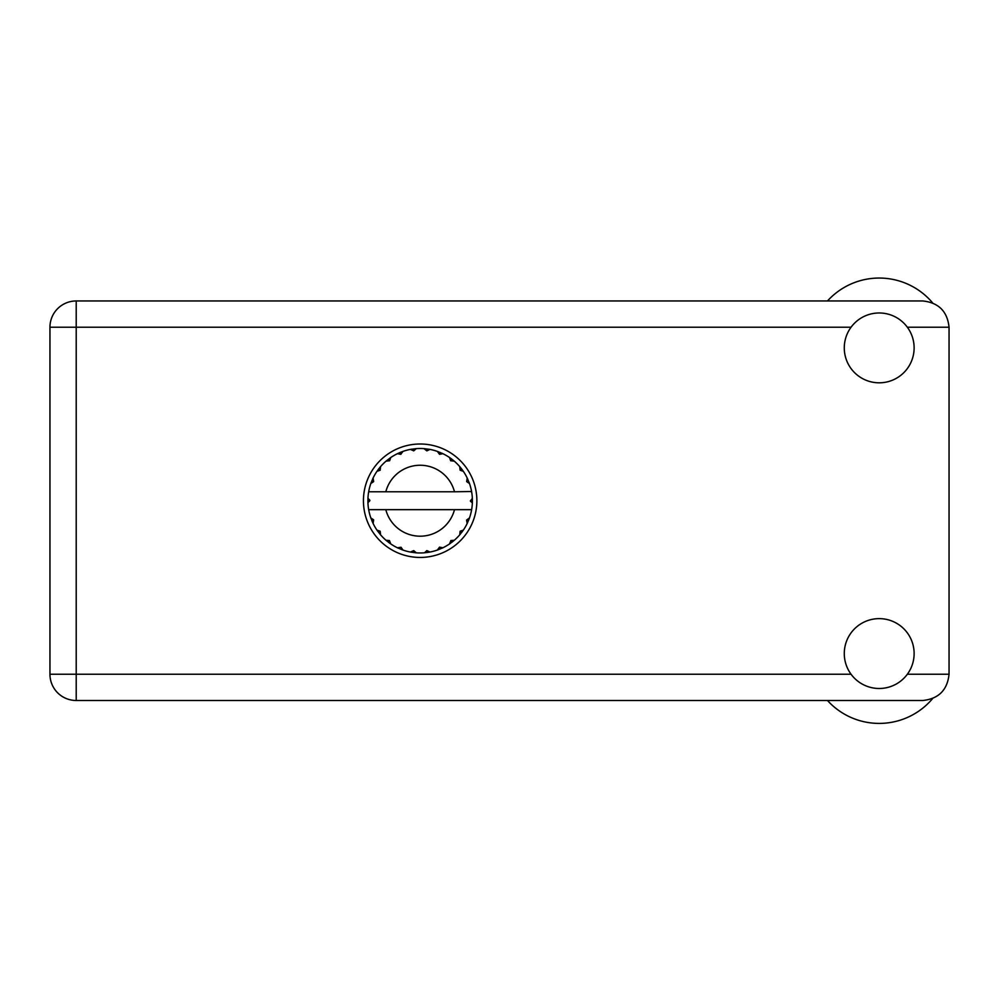 <?xml version="1.0" encoding="UTF-8"?>
<svg xmlns="http://www.w3.org/2000/svg" width="999" height="999" viewBox="0 0 999 999"><rect width="100%" height="100%" fill="white"/><g stroke="black" fill="none" stroke-linecap="round" stroke-linejoin="round"><path stroke-width="1.5" d="M827.472 300.961A69.855 69.855 0 0 1 932.591 302.859M879.195 688.486A34.928 34.928 0 0 0 914.122 653.558A34.928 34.928 0 0 0 879.195 618.631A34.928 34.928 0 0 0 844.28 653.558A34.928 34.928 0 0 0 879.195 688.486M879.195 382.817A34.928 34.928 0 0 0 914.122 347.902A34.928 34.928 0 0 0 879.195 312.974A34.928 34.928 0 0 0 844.28 347.902A34.928 34.928 0 0 0 879.195 382.817M420.154 444.006A56.718 56.718 0 0 0 363.436 500.724A56.718 56.718 0 0 0 420.154 557.442A56.718 56.718 0 0 0 476.873 500.724A56.718 56.718 0 0 0 420.154 444.006M851.048 327.222L76.211 327.222L76.211 674.238L49.95 674.238A26.261 26.261 0 0 0 76.211 700.499A26.261 26.261 0 0 1 49.95 674.238L49.95 327.222A26.261 26.261 0 0 1 76.211 300.961L922.789 300.961C938.623 302.635 947.377 311.388 949.05 327.222L949.05 674.238C947.377 690.072 938.623 698.825 922.789 700.499L76.211 700.499L76.211 674.238L851.048 674.238M932.591 698.601A69.855 69.855 0 0 1 827.472 700.499M471.178 491.783L471.628 491.783A52.248 52.248 0 0 1 472.34 498.314L470.442 501.198L472.352 502.872M472.352 502.934L472.352 498.588M460.052 531.343L461.6 532.529L463.349 530.107A52.248 52.248 0 0 0 467.195 523.451L469.493 517.932A52.248 52.248 0 0 0 471.478 510.501L471.628 509.665A52.248 52.248 0 0 0 472.34 503.134L472.402 500.724L470.442 500.724L472.365 498.813A52.248 52.248 0 0 1 472.39 499.912M367.907 501.548A52.248 52.248 0 0 0 367.944 502.647L369.867 500.249L367.957 498.314L367.944 502.647L369.855 500.724L367.907 500.724M400.911 454.27L400.162 452.46L397.427 453.683L400.774 454.32L402.959 451.398L401.948 451.76M379.895 534.04L380.594 534.852A52.248 52.248 0 0 0 386.026 540.284L390.771 543.931A52.248 52.248 0 0 0 397.427 547.777L402.959 550.062L401.036 547.252L397.427 547.777L398.401 548.226M401.948 549.7L402.959 550.062A52.248 52.248 0 0 0 410.377 552.047L416.308 552.834L413.736 550.611L410.377 552.047L411.438 552.247M415.234 552.747L416.308 552.834A52.248 52.248 0 0 0 423.988 552.834L429.92 552.047L426.86 550.574L424.525 552.797M428.871 552.247L429.92 552.047A52.248 52.248 0 0 0 437.35 550.062L442.882 547.777L439.535 547.14L437.35 550.062L438.361 549.7M441.908 548.226L442.882 547.777A52.248 52.248 0 0 0 449.538 543.931L454.283 540.284L450.886 540.534L449.538 543.931L450.412 543.319M450.936 540.846L451.96 542.182L454.283 540.284A52.248 52.248 0 0 0 459.715 534.852L463.349 530.107L460.139 531.231L459.715 534.852L460.402 534.04M469.118 518.931L469.493 517.932L466.558 520.104L467.195 523.451L467.657 522.477L467.195 523.451M454.495 509.665L385.814 509.665A35.489 35.489 0 0 0 454.495 509.665L471.091 509.665L471.478 510.501L471.628 509.665L469.642 509.665M385.814 509.665L368.668 509.665L368.831 510.501L369.218 509.665M368.781 510.252L368.831 510.501A52.248 52.248 0 0 0 370.816 517.932L373.102 523.451L373.638 519.842L370.816 517.932M373.439 520.079L371.878 520.716L373.102 523.451A52.248 52.248 0 0 0 376.948 530.107L377.56 530.993M380.169 531.231L376.948 530.107L380.594 534.852L380.169 531.231M389.373 540.846L388.349 542.182L390.771 543.931L389.423 540.534L386.026 540.284L386.838 540.983M380.257 470.117L378.696 468.918L376.948 471.341L380.169 470.229L380.594 466.595L379.895 467.42M380.032 531.505L378.696 532.529M367.957 503.134A52.248 52.248 0 0 0 368.668 509.665L368.831 510.501M369.855 500.724L367.944 498.663M450.761 460.826L451.96 459.278L449.538 457.53L450.412 458.141L449.538 457.53L450.649 460.739L454.283 461.163L453.459 460.477M385.814 491.783L454.495 491.783A35.489 35.489 0 0 0 385.814 491.783L369.218 491.783L368.831 490.959L369.131 491.783M371.178 482.517L370.816 483.528L373.638 481.618L373.102 478.009L372.652 478.971M367.957 498.314A52.248 52.248 0 0 1 368.668 491.783L370.666 491.783M377.56 470.467L376.948 471.341A52.248 52.248 0 0 0 373.102 478.009L370.816 483.528A52.248 52.248 0 0 0 368.831 490.959L368.668 491.783M460.052 470.117L461.6 468.918L459.715 466.595L460.139 470.229L463.349 471.341L462.737 470.467M454.495 491.783L471.578 491.508M471.615 491.695L471.478 490.959L471.091 491.783M471.628 491.783L471.478 490.959A52.248 52.248 0 0 0 469.493 483.528L469.118 482.517M466.67 481.618L469.493 483.528L467.195 478.009L466.67 481.618M467.657 478.971L467.195 478.009A52.248 52.248 0 0 0 463.349 471.341L461.6 468.918L460.264 469.942M459.715 466.595A52.248 52.248 0 0 0 454.283 461.163L451.96 459.278L450.936 460.614M449.538 457.53A52.248 52.248 0 0 0 442.882 453.683L441.908 453.221M439.535 454.32L442.882 453.683L437.35 451.398L439.535 454.32M438.361 451.76L437.35 451.398A52.248 52.248 0 0 0 429.92 449.4L428.871 449.213M426.86 450.886L429.92 449.4L423.988 448.626L426.86 450.886M425.062 448.713L423.988 448.626A52.248 52.248 0 0 0 416.308 448.626L415.234 448.713M413.736 450.849L416.308 448.626L410.377 449.4L413.736 450.849M411.438 449.213L410.377 449.4A52.248 52.248 0 0 0 402.959 451.398L400.162 452.46L400.799 454.021M398.401 453.221L397.427 453.683A52.248 52.248 0 0 0 390.771 457.53L389.885 458.141M389.647 460.739L390.771 457.53L386.026 461.163L389.647 460.739M386.838 460.477L386.026 461.163A52.248 52.248 0 0 0 380.594 466.595L378.696 468.918L380.032 469.942M373.439 481.381L371.878 480.731M389.373 460.614L388.349 459.278M413.549 450.599L413.336 448.926M426.748 450.599L426.973 448.926M439.498 454.021L440.147 452.46M472.365 502.647L470.442 500.724M466.858 520.079L468.419 520.716L469.493 517.932M460.264 531.505L461.6 532.529M439.498 547.44L440.147 549M426.748 550.861L426.973 552.522L429.92 552.047M372.652 522.477L373.102 523.451M413.336 552.522L413.549 550.861M907.342 674.238L949.05 674.238M949.05 327.222L907.342 327.222M49.95 327.222L76.211 327.222L76.211 300.961"/></g></svg>
